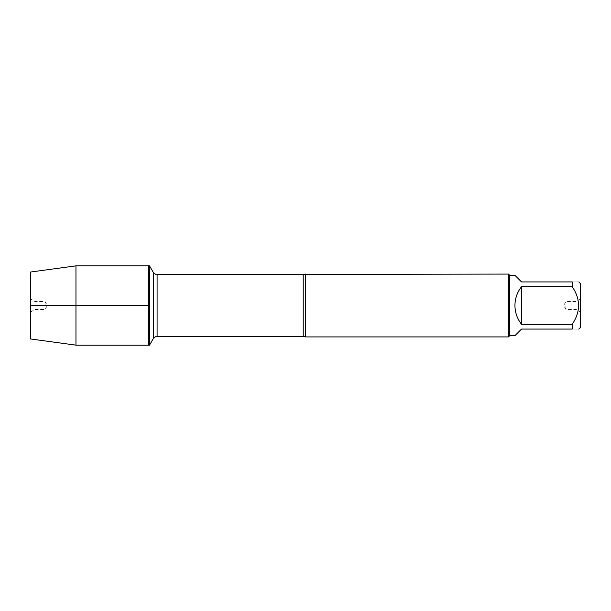 <?xml version="1.0" encoding="UTF-8"?>
<svg xmlns="http://www.w3.org/2000/svg" width="611" height="611" viewBox="0 0 611 611"><rect width="100%" height="100%" fill="white"/><g stroke="black" fill="none" stroke-linecap="round" stroke-linejoin="round"><path stroke-width="0.46" stroke-dasharray="3.06 2.29" d="M149.519 265.861L149.519 345.139M148.389 305.5L148.389 265.861L148.389 305.5M305.5 336.921L305.5 274.079M508.489 274.079L508.489 336.921M565.916 305.5L565.916 309.426L565.916 305.5M576.028 305.5L576.028 301.574L576.028 305.5M580.45 305.5L580.45 311.984L580.45 305.5M580.45 327.42L580.45 283.58M514.936 335.668L521.534 329.069L572.202 329.069C580.679 329.069 580.679 329.069 572.202 329.069L572.202 324.326C580.679 311.793 580.679 299.237 572.202 286.674L572.202 281.931C580.679 281.931 580.679 281.931 572.202 281.931L521.534 281.931L514.936 275.332M521.534 324.326C512.82 311.778 512.82 299.222 521.534 286.674L521.534 324.326L572.202 324.326M521.534 286.674L572.202 286.674M509.75 275.332L509.75 335.668M75.955 265.861L75.955 345.139M30.55 272.032L30.55 338.968M45.084 305.5L45.084 301.574L45.084 305.5M34.972 305.5L34.972 301.574L34.972 305.5M30.55 305.5L30.55 299.016L30.55 305.5M303.216 274.667L303.216 336.333M157.096 336.333L157.096 274.667M580.45 299.016L576.028 301.574L565.916 301.574L563.648 305.5L565.916 309.426L576.028 309.426L580.45 311.984M30.55 311.984L34.972 309.426L45.084 309.426L47.352 305.5L45.084 301.574L34.972 301.574L30.55 299.016"/><path stroke-width="0.92" d="M149.519 345.139L149.519 265.861L148.389 265.861L148.389 345.139L148.389 265.861L75.955 265.861L75.955 345.139L149.519 345.139L153.353 338.494L153.353 272.506L153.353 338.494C155.484 336.554 156.737 335.836 157.096 336.333L157.096 274.667C156.737 275.164 155.484 274.446 153.353 272.506L149.519 265.861M305.5 274.079L305.5 336.921L508.489 336.921L508.489 274.079L157.096 274.667M578.8 281.931L580.45 283.58L580.45 327.42L578.8 329.069M521.534 329.069L514.936 335.668L509.75 335.668L509.75 275.332L514.936 275.332L521.534 281.931L572.202 281.931C580.679 281.931 580.679 281.931 572.202 281.931L572.202 286.674C580.679 299.237 580.679 311.793 572.202 324.326L572.202 329.069C580.679 329.069 580.679 329.069 572.202 329.069L521.534 329.069M521.534 286.674C517.212 292.203 515.012 298.481 514.936 305.5C515.012 312.519 517.212 318.797 521.534 324.326L521.534 286.674L572.202 286.674M521.534 324.326L572.202 324.326M75.955 345.139L30.55 338.968L30.55 272.032L75.955 265.861M148.389 305.5L30.55 305.5L148.389 305.5M305.5 336.921L303.216 336.333L303.216 274.667M303.216 336.333L157.096 336.333M509.75 275.332L508.489 274.079M509.75 335.668L508.489 336.921"/></g></svg>
